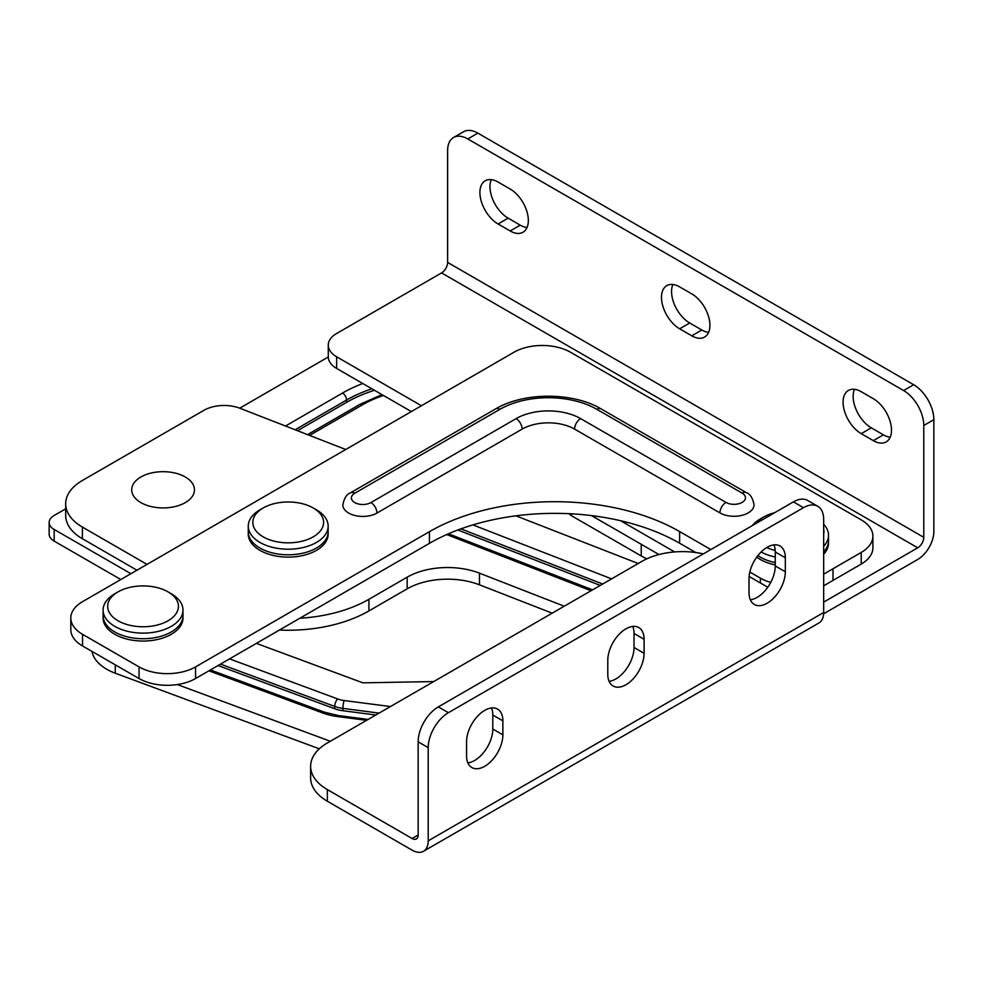 <?xml version="1.0" encoding="UTF-8"?>
<svg xmlns="http://www.w3.org/2000/svg" width="983" height="983" viewBox="0 0 983 983"><rect width="100%" height="100%" fill="white"/><g stroke="black" fill="none" stroke-linecap="round" stroke-linejoin="round"><path stroke-width="1.47" d="M679.646 328.814L691.749 335.805A25.681 14.831 -120 0 0 704.59 337.071A25.681 14.831 -120 0 0 708.534 316.501A25.681 14.831 -120 0 0 691.749 293.868L679.646 286.876A25.681 14.831 -120 0 0 666.806 285.611A25.681 14.831 -120 0 0 662.874 306.192A25.681 14.831 -120 0 0 679.646 328.814L689.722 323.002L701.825 329.993A25.681 14.831 -120 0 0 708.608 332.389M823.668 602.112L917.729 547.814A8.564 4.94 120 0 0 923.774 537.32L923.774 425.492A28.532 16.478 -120 0 0 903.598 390.546L913.674 384.734A28.532 16.478 60 0 1 933.85 419.68L933.85 531.496A22.842 13.184 -60 0 1 917.704 559.474L823.631 613.785M467.797 138.947A28.532 16.478 -120 0 0 453.532 137.534L463.607 131.722A28.532 16.478 60 0 1 477.873 133.135L467.797 138.947L903.598 390.546M453.532 137.534A28.532 16.478 -120 0 0 447.621 150.596L447.621 262.424L923.774 537.32M510.177 189.031L498.062 182.039A25.681 14.831 -120 0 0 485.221 180.774A25.681 14.831 -120 0 0 481.289 201.355A25.681 14.831 -120 0 0 498.062 223.977L510.177 230.968A25.681 14.831 -120 0 0 523.005 232.246A25.681 14.831 -120 0 0 526.949 211.664A25.681 14.831 -120 0 0 510.177 189.031M861.231 433.65A25.681 14.831 60 0 1 844.458 411.017A25.681 14.831 60 0 1 848.39 390.448A25.681 14.831 60 0 1 861.231 391.713L873.334 398.705A25.681 14.831 60 0 1 890.119 421.338A25.681 14.831 60 0 1 886.175 441.908A25.681 14.831 60 0 1 873.334 440.642L861.231 433.65L871.307 427.838A25.681 14.831 60 0 1 854.46 389.317M672.876 284.48A25.681 14.831 -120 0 0 689.722 323.002M477.873 133.135L913.674 384.734M491.291 179.643A25.681 14.831 -120 0 0 508.137 218.165L520.24 225.156A25.681 14.831 -120 0 0 527.023 227.552M890.18 437.226A25.681 14.831 60 0 1 883.41 434.83L871.307 427.838M421.437 405.746L336.641 356.792A28.532 16.478 0 0 1 328.273 345.144A28.532 16.478 0 0 1 336.641 333.495L441.576 272.905A8.564 4.94 120 0 0 447.621 262.424M336.641 356.792L336.641 368.441L411.349 411.57M591.52 515.596L658.979 554.535M336.641 368.441A28.532 16.478 180 0 1 328.273 356.792L328.273 345.144M620.556 520.707L674.633 551.93M569.132 513.691A11.415 6.586 0 0 0 571.578 515.792L641.235 555.936A51.374 29.662 0 0 0 646.912 558.786M65.677 508.825L54.151 515.485A17.116 9.879 0 0 0 49.15 522.477L49.15 534.125A17.116 9.879 0 0 0 54.176 541.117L120.823 579.54M328.285 356.989L239.741 408.178M49.15 522.477A17.116 9.879 0 0 0 54.176 529.468L130.911 573.703M591.434 515.584L641.235 544.287A51.374 29.662 0 0 0 641.371 544.373M374.474 390.276A122.691 70.837 0 0 0 346.557 402.366L297.53 430.714M354.74 493.257A8.564 4.94 -120 0 0 350.464 492.839C346.729 494.117 344.185 498.135 342.846 504.906A19.967 11.526 0 0 0 348.707 513.065A19.967 11.526 0 0 0 376.956 513.052L522.133 429.116A37.096 21.417 180 0 1 574.588 429.104L719.937 512.905A19.967 11.526 0 0 0 741.71 515.399A19.967 11.526 0 0 0 754.035 504.746C752.769 498.086 750.226 494.056 746.392 492.667A8.564 4.94 120 0 0 742.116 493.097L596.767 409.284A68.478 39.541 0 0 0 499.917 409.321L354.74 493.257A11.415 6.586 0 0 0 354.752 502.583A11.415 6.586 0 0 0 370.898 502.571L516.075 418.635A45.648 26.357 180 0 1 580.634 418.611L725.995 502.411A11.415 6.586 0 0 0 742.128 502.411A11.415 6.586 0 0 0 742.116 493.097M710.832 549.558L679.622 531.57A176.903 102.134 0 0 0 429.448 531.668L195.568 666.879A39.947 23.064 180 0 1 139.07 666.904L82.535 634.305A39.947 23.064 180 0 1 70.813 617.988A39.947 23.064 180 0 1 82.498 601.694L513.962 352.246A39.947 23.064 180 0 1 570.459 352.221L861.182 519.835A39.947 23.064 180 0 1 872.904 536.153A39.947 23.064 180 0 1 861.219 552.446L823.668 574.158M770.721 582.428A39.947 23.064 180 0 1 760.375 578.115L749.832 572.045M695.792 552.532L679.622 543.218A176.903 102.134 0 0 0 429.448 543.316L195.568 678.528A39.947 23.064 180 0 1 139.07 678.553L82.535 645.954A39.947 23.064 180 0 1 70.813 629.636L70.813 617.988M872.904 536.153L872.904 547.801A39.947 23.064 180 0 1 861.219 564.095L823.668 585.807M185.283 476.988A31.382 18.124 0 0 0 140.901 476.988A31.382 18.124 0 0 0 140.901 502.62L140.901 502.62A31.382 18.124 0 0 0 185.283 502.62A31.382 18.124 0 0 0 185.283 476.988A31.382 18.124 180 0 1 185.283 502.62A31.382 18.124 180 0 1 140.901 502.62L140.901 502.62A31.382 18.124 180 0 1 140.901 476.988A31.382 18.124 180 0 1 185.283 476.988M279.418 630.042A114.139 65.898 0 0 0 368.92 610.934L407.183 588.829A57.063 32.943 180 0 1 479.483 584.824L552.188 613.171M345.733 449.501L240.049 408.301A28.532 16.478 0 0 0 203.911 410.316L82.388 480.49A57.063 32.943 0 0 0 65.677 503.788L65.677 515.436A57.063 32.943 0 0 0 82.4 538.733L136.944 570.214M638.2 563.517L515.878 515.829M65.677 503.788A57.063 32.943 0 0 0 82.4 527.085L147.02 564.389M299.827 618.246A114.139 65.898 0 0 0 368.92 599.286L407.183 577.181A57.063 32.943 180 0 1 479.483 573.175L564.23 606.216M600.257 585.426L457.832 529.984M91.96 651.397A51.362 29.65 0 0 0 115.294 673.22L319.303 748.813M433.736 681.563L362.887 682.841L256.366 643.374M177.321 684.561L330.337 741.256M375.801 715.01L342.92 710.734A25.681 14.831 180 0 1 334.687 708.743L218.042 665.528M632.72 626.429A25.681 14.831 -60 0 1 634.035 633.494L634.035 647.478A25.681 14.831 -60 0 1 615.874 678.934A25.681 14.831 -60 0 1 609.104 681.33M625.95 684.746A25.681 14.831 -60 0 1 613.109 686.011A25.681 14.831 -60 0 1 607.789 674.264L607.789 660.281A25.681 14.831 -60 0 1 618.995 634.44A25.681 14.831 -60 0 1 638.79 627.559A25.681 14.831 -60 0 1 644.098 639.319L644.098 653.29A25.681 14.831 -60 0 1 625.95 684.746M467.871 762.869A25.681 14.831 120 0 0 474.642 760.473A25.681 14.831 120 0 0 492.802 729.017L492.802 715.034A25.681 14.831 120 0 0 491.488 707.969M466.556 755.804A25.681 14.831 120 0 0 471.877 767.551A25.681 14.831 120 0 0 484.717 766.285A25.681 14.831 120 0 0 502.878 734.829L502.878 720.858A25.681 14.831 120 0 0 497.558 709.099A25.681 14.831 120 0 0 477.763 715.98A25.681 14.831 120 0 0 466.556 741.821L466.556 755.804M773.953 544.889A25.681 14.831 -60 0 1 775.268 551.954L775.268 565.938A25.681 14.831 -60 0 1 757.107 597.394A25.681 14.831 -60 0 1 750.336 599.79M767.182 603.206A25.681 14.831 -60 0 1 754.342 604.471A25.681 14.831 -60 0 1 749.021 592.724L749.021 578.741A25.681 14.831 -60 0 1 760.228 552.901A25.681 14.831 -60 0 1 780.023 546.02A25.681 14.831 -60 0 1 785.331 557.779L785.331 571.75A25.681 14.831 -60 0 1 767.182 603.206M438.332 706.888L448.395 712.7A28.532 16.478 120 0 0 428.219 747.645L418.156 741.833A28.532 16.478 -60 0 1 438.332 706.888L793.428 501.871A28.532 16.478 -60 0 1 807.694 500.458L817.758 506.27A28.532 16.478 120 0 0 803.492 507.683L793.428 501.871M418.156 741.833L418.156 835.022A8.564 4.94 60 0 1 416.374 838.941A8.564 4.94 60 0 1 412.098 838.511L327.339 789.582L327.339 801.231L412.086 850.148A22.83 13.184 -120 0 0 423.489 851.278A22.83 13.184 -120 0 0 428.219 840.834L428.219 747.645M423.489 851.278L818.937 622.976A22.83 13.184 -120 0 0 823.668 612.52L823.668 519.331A28.532 16.478 120 0 0 817.758 506.27M448.395 712.7L803.492 507.683M767.772 587.244L749.12 576.468M703.3 553.896A57.063 32.943 0 0 0 642.083 561.268L327.339 742.988A57.063 32.943 0 0 0 310.628 766.285A57.063 32.943 0 0 0 327.339 789.582M327.339 801.231A57.063 32.943 180 0 1 310.628 777.934L310.628 766.285M182.985 610.062L182.985 617.988A39.947 23.064 180 0 1 158.324 639.294A39.947 23.064 180 0 1 114.79 634.293A39.947 23.064 180 0 1 103.092 617.988L103.092 615.653A39.947 23.064 0 0 0 114.79 631.958A39.947 23.064 0 0 0 158.324 636.959A39.947 23.064 0 0 0 182.985 615.653A39.947 23.064 180 0 1 158.324 636.959A39.947 23.064 180 0 1 114.79 631.958A39.947 23.064 180 0 1 103.092 615.653L103.092 610.062A39.947 23.064 0 0 0 114.79 626.368A39.947 23.064 0 0 0 158.324 631.369A39.947 23.064 0 0 0 182.985 610.062A39.947 23.064 0 0 0 171.288 593.757L168.056 591.889A35.376 20.422 0 0 0 118.021 591.889A35.376 20.422 0 0 0 118.021 620.777A35.376 20.422 0 0 0 168.056 620.777A35.376 20.422 0 0 0 168.056 591.889L171.288 593.757M118.021 591.889L114.79 593.757A39.947 23.064 0 0 0 103.092 610.062M757.893 555.604A39.947 23.064 0 0 0 760.326 557.14A39.947 23.064 0 0 0 775.268 562.571A39.947 23.064 180 0 1 760.326 557.14A39.947 23.064 180 0 1 757.893 555.604M774.567 512.757A35.376 20.422 0 0 0 763.558 517.07L760.326 518.938A39.947 23.064 0 0 0 752.253 525.635M763.558 517.07A35.376 20.422 0 0 0 756.087 523.423M766.703 547.568A35.376 20.422 0 0 0 775.218 550.431M823.668 534.113A35.376 20.422 0 0 0 823.668 528.915M761.112 551.991A39.947 23.064 0 0 0 775.268 556.98M823.668 546.253A39.947 23.064 0 0 0 828.522 535.244A39.947 23.064 0 0 0 823.668 524.222M823.668 551.844A39.947 23.064 0 0 0 828.522 540.834A39.947 23.064 180 0 1 823.668 551.844M775.268 564.906A39.947 23.064 180 0 1 760.326 559.474A39.947 23.064 180 0 1 756.763 557.103M828.522 535.244L828.522 543.157A39.947 23.064 180 0 1 823.668 554.179M328.15 526.138L328.15 534.052A39.947 23.064 180 0 1 303.489 555.358A39.947 23.064 180 0 1 259.954 550.369A39.947 23.064 180 0 1 248.257 534.052L248.257 531.729A39.947 23.064 0 0 0 259.954 548.035A39.947 23.064 0 0 0 303.489 553.036A39.947 23.064 0 0 0 328.15 531.729A39.947 23.064 180 0 1 303.489 553.036A39.947 23.064 180 0 1 259.954 548.035A39.947 23.064 180 0 1 248.257 531.729L248.257 526.138A39.947 23.064 0 0 0 259.954 542.444A39.947 23.064 0 0 0 303.489 547.445A39.947 23.064 0 0 0 328.15 526.138A39.947 23.064 0 0 0 316.452 509.821L313.221 507.965A35.376 20.422 0 0 0 263.186 507.965A35.376 20.422 0 0 0 263.186 536.853A35.376 20.422 0 0 0 313.221 536.853A35.376 20.422 0 0 0 313.221 507.965L316.452 509.821M263.186 507.965L259.954 509.821A39.947 23.064 0 0 0 248.257 526.138M441.576 272.905L917.729 547.814M933.85 419.68L923.774 425.492M520.24 225.156L510.177 230.968M508.137 218.165L498.062 223.977M883.41 434.83L873.334 440.642M701.825 329.993L691.749 335.805M383.481 395.485A99.861 57.653 0 0 0 362.715 404.689L309.584 435.408M285.5 426.02L342.514 393.053A128.404 74.13 180 0 1 362.752 383.517M54.176 529.468L54.176 541.117M571.578 513.814L571.578 515.792M641.235 544.287L641.235 555.936M346.557 402.366L346.557 400.032L295.133 429.768M371.893 388.789A122.691 70.837 0 0 0 346.557 400.032A5.701 3.293 60 0 0 342.514 393.053M307.581 434.633L359.852 404.406A5.701 3.293 60 0 1 362.715 404.689M139.07 678.553L139.07 666.904M195.568 678.528L195.568 666.879M82.535 645.954L82.535 634.305M861.219 564.095L861.219 552.446M832.994 580.412L832.994 568.764M760.375 582.968L760.375 578.115M679.622 543.218L679.622 531.57M429.448 543.316L429.448 531.668M350.464 492.839L495.641 408.903A8.564 4.94 60 0 1 499.917 409.321M370.898 502.571A8.564 4.94 60 0 1 376.956 513.052M495.641 408.903C523.816 392.008 572.831 391.996 601.043 408.867A8.564 4.94 120 0 0 596.767 409.284M516.075 418.635A8.564 4.94 60 0 1 522.133 429.116M580.634 418.611A8.564 4.94 120 0 0 574.588 429.104M719.937 512.905A8.564 4.94 -60 0 1 725.995 502.411M472.909 524.897L611.598 578.876M591.041 590.746L446.7 534.555M82.4 527.085L82.4 538.733M368.92 599.286L368.92 610.934M407.183 577.181L407.183 588.829M479.483 573.175L479.483 584.824M602.665 584.025L460.904 528.854M115.294 664.84L115.294 673.22M366.585 720.33L337.894 716.607A48.511 28.003 180 0 1 322.363 712.847L208.912 670.811M229.543 658.88L337.771 698.987A19.967 11.526 0 0 0 344.173 700.535L390.46 706.544M334.687 708.743L334.687 706.421L220.499 664.115M342.92 710.734L342.92 708.399A25.681 14.831 180 0 1 334.687 706.421A5.701 2.519 -69.7 0 1 337.771 698.987M379.094 713.105L342.92 708.399A5.701 1.02 97.4 0 1 344.173 700.535M210.411 669.939L324.341 712.159A5.701 2.519 110.3 0 0 322.363 712.847M337.894 716.607A5.701 1.02 -82.6 0 1 338.631 715.599L368.134 719.433M428.219 840.834L823.668 612.52M412.098 838.511L418.156 835.022M785.331 557.779L775.268 551.954M785.331 571.75L775.268 565.938M502.878 720.858L492.802 715.034M502.878 734.829L492.802 729.017M644.098 639.319L634.035 633.494M644.098 653.29L634.035 647.478M359.852 404.406L381.994 394.625M601.043 408.867L746.392 492.667M592.552 589.861L448.457 533.781M324.341 712.159L338.631 715.599"/></g></svg>
